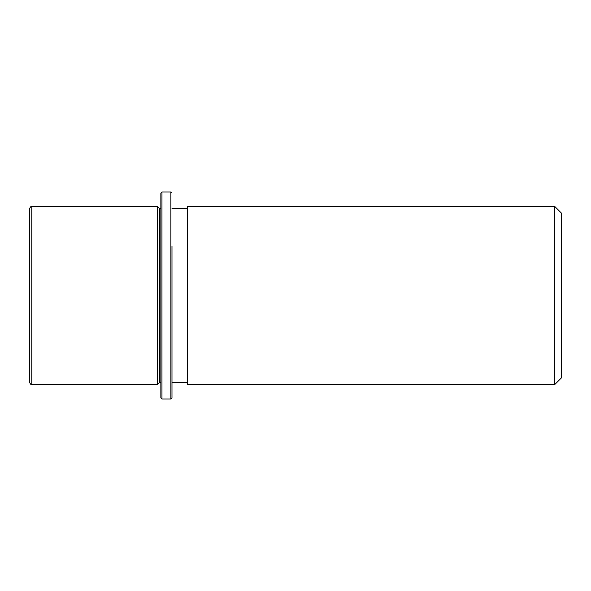 <?xml version="1.0" encoding="UTF-8"?>
<svg xmlns="http://www.w3.org/2000/svg" width="591" height="591" viewBox="0 0 591 591"><rect width="100%" height="100%" fill="white"/><g stroke="black" fill="none" stroke-linecap="round" stroke-linejoin="round"><path stroke-width="0.89" d="M160.855 382.296L159.74 382.296L157.516 384.519L157.516 206.481L31.774 206.481C31.308 205.875 30.569 206.621 29.55 208.704L29.55 382.296C30.577 384.386 31.316 385.125 31.774 384.519L31.774 206.481M159.74 382.296L159.74 208.704L157.516 206.481M187.561 252.822L187.561 206.481L554.772 206.481L554.772 384.519L187.561 384.519L187.561 252.822M554.772 384.519L561.45 377.841L561.45 213.159L554.772 206.481M160.855 397.876L160.855 193.124L161.971 192.016L161.971 398.984L160.855 397.876M171.981 246.417L171.981 397.876L171.981 246.417M171.981 397.876L170.873 398.984L170.873 192.016L161.971 192.016M160.855 208.704L159.74 208.704M187.561 382.296L171.981 382.296M187.561 208.704L171.981 208.704M157.516 384.519L31.774 384.519M170.873 398.984L161.971 398.984M171.981 193.124L170.873 192.016"/></g></svg>
